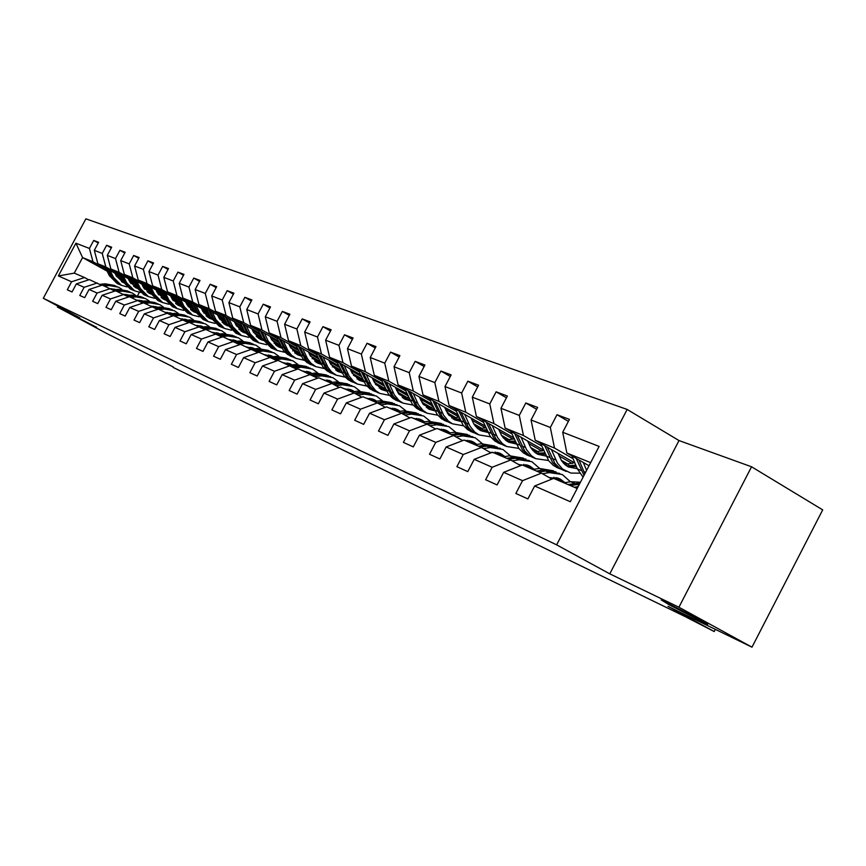 <?xml version="1.0" encoding="UTF-8"?>
<svg xmlns="http://www.w3.org/2000/svg" width="866" height="866" viewBox="0 0 866 866"><rect width="100%" height="100%" fill="white"/><g stroke="black" fill="none" stroke-linecap="round" stroke-linejoin="round"><path stroke-width="1.3" d="M96.602 327.305L78.243 317.779L96.602 327.305M699.706 619.601L707.63 624.462L669.375 604.901L661.191 599.911L699.706 619.601M627.157 409.445L85.875 218.827L43.3 298.283L556.632 544.855L627.157 409.445L678.998 440.556L609.783 573.844L678.912 607.228L751.558 466.785L678.998 440.556M751.558 466.785L822.7 509.879L751.98 647.173L667.967 606.33L714.233 631.552L715.359 629.376M57.892 306.109L57.394 307.04L105.836 333.02L173.384 367.054M678.912 607.228L751.98 647.173M107.103 271.145L82.584 257.581L74.259 273.126L84.554 277.531L71.586 281.775L67.299 289.796L72.04 291.95L76.36 283.886L84.121 287.306L79.769 295.458L84.673 297.677L89.057 289.482L97.079 293.022L92.651 301.303L97.728 303.609L102.177 295.274L110.48 298.932L105.977 307.354L111.216 309.736L115.752 301.26L124.336 305.038L119.757 313.611L125.191 316.079L129.792 307.452L138.679 311.37L134.024 320.084L139.643 322.639L144.33 313.86L153.531 317.919L148.8 326.796L154.624 329.437L159.387 320.507L168.924 324.707L164.118 333.746L170.147 336.495L174.997 327.391L184.891 331.754L179.987 340.955L186.255 343.802L191.191 334.525L201.464 339.061L196.474 348.446L202.98 351.39L208.002 341.94L218.665 346.649L213.588 356.207L220.343 359.282L225.463 349.637L236.548 354.53L231.363 364.283L238.388 367.476L243.606 357.647L255.134 362.735L249.863 372.683L257.17 376.006L262.485 365.972L274.49 371.265L269.11 381.419L276.719 384.883L282.143 374.642L294.646 380.152L289.157 390.523L297.092 394.127L302.624 383.67L315.657 389.419L310.06 400.016L318.342 403.772L323.981 393.088L337.588 399.096L331.873 409.921L340.522 413.84L346.281 402.928L360.494 409.196L354.659 420.259L363.688 424.362L369.576 413.201L384.428 419.75L378.474 431.073L387.925 435.371L393.933 423.939L409.488 430.803L403.394 442.396L413.288 446.888L419.436 435.187L435.739 442.374L429.504 454.249L439.885 458.958L446.163 446.975L463.256 454.52L456.891 466.677L467.781 471.624L474.211 459.348L492.159 467.261L485.642 479.732L497.084 484.928L503.666 472.338L522.544 480.662L515.865 493.458L527.903 498.924L534.647 485.999L570.293 501.717L599.11 446.412L562.705 432.264L569.427 419.382L557 414.706L568.388 421.374M71.586 281.775L58.368 275.951L75.916 243.194L89.425 248.445L93.712 240.445L98.248 242.989M557 414.706L550.332 427.468L531.053 419.978L537.613 407.421L525.803 402.971L519.297 415.409L500.959 408.287L507.368 396.043L496.121 391.811L489.766 403.935L472.306 397.158L478.573 385.208L467.856 381.181L461.643 393.012L444.994 386.55L451.121 374.881L440.902 371.038L434.829 382.599L418.928 376.429L424.925 365.03L415.171 361.36L409.217 372.651L394.041 366.762L399.908 355.623L390.577 352.116L384.753 363.157L370.237 357.506L375.974 346.616L367.054 343.261L361.349 354.064L347.45 348.662L353.079 338.011L344.527 334.785L338.942 345.361L325.616 340.186L331.137 329.751L322.931 326.666L317.465 337.015L304.68 332.057L310.093 321.838L302.223 318.883L296.865 329.015L284.6 324.252L289.894 314.239L282.348 311.403L277.077 321.329L265.299 316.75L270.495 306.943L263.242 304.215L258.079 313.947L246.745 309.552L251.854 299.928L244.872 297.309L239.795 306.845L228.895 302.613L233.907 293.184L227.195 290.651L222.216 300.015L211.715 295.945L216.641 286.689L210.167 284.254L205.274 293.444L195.164 289.515L200.003 280.432L193.757 278.083L188.961 287.101L179.208 283.312L183.96 274.392L177.941 272.13L173.222 280.985L163.804 277.337L168.48 268.568L162.667 266.392L158.023 275.085L148.941 271.567L153.542 262.95L147.924 260.839L143.366 269.391L134.587 265.981L139.112 257.527L133.689 255.481L129.196 263.892L120.71 260.601L125.159 252.277L119.919 250.306L115.503 258.577L107.297 255.383L111.671 247.2L106.605 245.294L102.253 253.424L94.307 250.339L98.616 242.296L93.712 240.445M714.233 631.552L685.136 616.592L173.178 367.433M76.36 283.886L89.404 279.61L101.593 285.347M149.98 292.6L148.064 291.539M134.685 284.135L129.489 281.255M119.876 275.929L97.88 263.751L105.836 266.966L119.064 274.295M163.382 298.846L161.228 297.644M133.884 282.5L128.677 279.621M97.273 282.987L84.121 287.306M94.307 250.339L97.88 263.751M102.253 253.424L105.836 266.966M89.057 289.482L102.275 285.13L114.886 291.063M164.486 298.705L161.942 297.298M148.671 289.937L143.193 286.906M133.364 281.461L110.891 269.012L119.118 272.325L132.52 279.761M177.768 304.843L176.296 304.031M147.837 288.248L142.36 285.217M110.415 288.605L97.079 293.022M107.297 255.383L110.891 269.012M115.503 258.577L119.118 272.325M102.177 295.274L115.589 290.824L128.623 296.962M179.5 305.027L176.274 303.241M163.133 295.955L157.363 292.751M147.307 287.176L124.347 274.435L132.844 277.867L146.441 285.412M192.631 311.056L192.046 310.732M178.634 303.284L177.617 302.71M162.267 294.202L156.508 290.998M124 294.429L110.48 298.932M120.71 260.601L124.347 274.435M129.196 263.892L132.844 277.867M115.752 301.26L129.359 296.724L142.836 303.068M194.536 311.305L191.105 309.4M178.093 302.169L172.02 298.802M161.726 293.087L138.257 280.054L147.047 283.604L160.827 291.257M194.146 309.768L192.49 308.848M177.205 300.361L171.132 296.984M138.062 300.448L124.336 305.038M134.587 265.981L138.257 280.054M143.366 269.391L147.047 283.604M129.792 307.452L143.594 302.819L157.547 309.4M210.037 317.768L206.444 315.765M193.594 308.621L187.197 305.059M176.642 299.203L152.643 285.856L161.747 289.525L175.722 297.298M210.221 316.501L207.883 315.192M192.674 306.737L186.277 303.176M152.6 306.672L138.679 311.37M148.941 271.567L152.643 285.856M158.023 275.085L161.747 289.525M144.33 313.86L158.337 309.13L172.789 315.949M226.091 324.458L222.335 322.369M209.648 315.3L202.904 311.554M192.09 305.536L167.539 291.864L176.967 295.674L191.137 303.565M226.892 323.483L223.818 321.773M208.706 313.351L201.951 309.595M167.668 313.124L153.531 317.919M163.804 277.337L167.539 291.864M173.222 280.985L176.967 295.674M159.387 320.507L173.611 315.668L188.582 322.737M242.718 331.386L239.059 329.351M226.297 322.239L219.195 318.277M208.1 312.096L182.964 298.099L192.739 302.039L207.115 310.06M244.19 330.725L240.337 328.582M225.322 320.214L218.21 316.242M183.278 319.814L168.924 324.707M179.208 283.312L182.964 298.099M188.961 287.101L192.739 302.039M174.997 327.391L189.438 322.444L204.971 329.784M259.952 338.574L256.856 336.852M243.573 329.437L236.082 325.259M224.705 318.915L198.953 304.551L209.096 308.642L223.677 316.783M262.149 338.26L257.451 335.64M242.567 327.326L235.054 323.137M199.461 326.742L184.891 331.754M195.164 289.515L198.953 304.551M205.274 293.444L209.096 308.642M191.191 334.525L205.848 329.481L221.977 337.09M277.824 346.032L275.377 344.668M261.51 336.917L253.608 332.501M241.917 325.973L215.547 311.24L226.058 315.484L240.867 323.765M280.8 346.086L275.204 342.968M260.471 334.72L252.536 330.292M216.262 333.93L201.464 339.061M211.715 295.945L215.547 311.24M222.216 300.015L226.058 315.484M208.002 341.94L222.887 336.777L239.633 344.679M296.378 353.772L294.689 352.83M280.14 344.69L271.805 340.024M259.8 333.313L232.759 318.19L243.682 322.596L258.707 331.007M299.56 353.88L293.639 350.568M279.069 342.406L270.701 337.718M233.701 341.399L218.665 346.649M228.895 302.613L232.759 318.19M239.795 306.845L243.682 322.596M225.463 349.637L240.586 344.354L257.981 352.57M315.635 361.815L314.91 361.403M299.517 352.787L290.716 347.851M278.376 340.944L250.631 325.41L261.987 329.989L277.239 338.541M319.024 361.966L312.788 358.47M298.402 350.405L289.558 345.447M251.822 349.16L236.548 354.53M246.745 309.552L250.631 325.41M258.079 313.947L261.987 329.989M243.606 357.647L258.977 352.224L277.077 360.786M319.673 361.209L310.385 355.991M297.688 348.879L269.218 332.901L281.017 337.664L296.518 346.368M339.266 370.377L332.696 366.686M318.526 358.73L309.184 353.48M270.657 357.225L255.134 362.735M265.299 316.75L269.218 332.901M277.077 321.329L281.017 337.664M262.485 365.972L278.105 360.418L296.941 369.327M340.674 369.988L330.855 364.478M317.779 357.128L288.54 340.706L300.827 345.664L316.566 354.519M360.332 379.124L353.404 375.227L354.562 374.653M339.472 367.4L329.6 361.847M290.262 365.625L274.49 371.265M284.6 324.252L288.54 340.706M296.865 329.015L300.827 345.664M282.143 374.642L298.023 368.948L317.649 378.236M362.172 378.929L352.17 373.311M338.714 365.733L308.664 348.825L321.459 353.988L337.448 362.995M382.274 388.249L375.682 384.536M361.317 376.439L350.871 370.551M310.688 374.372L294.646 380.152M304.68 332.057L308.664 348.825M317.465 337.015L321.459 353.988M302.624 383.67L318.775 377.825L331.981 383.486L339.234 387.524M384.201 388.055L374.404 382.523M360.516 374.697L329.621 357.29L342.968 362.67L359.206 371.839M405.136 397.754L398.988 394.279M384.103 385.879L373.03 379.633M331.981 383.486L315.657 389.419M325.616 340.186L329.621 357.29M338.942 345.361L342.968 362.67M323.981 393.088L340.403 387.091L354.183 392.991L361.761 397.213M407.172 397.559L397.602 392.157M383.27 384.06L351.488 366.112L365.398 371.731L381.906 381.062M428.995 407.68L423.333 404.476M407.886 395.74L396.163 389.115M354.183 392.991L337.588 399.096M347.45 348.662L351.488 366.112M361.349 354.064L365.398 371.731M346.281 402.928L362.984 396.769L377.381 402.928L385.294 407.345M431.149 407.485L421.839 402.214M407.031 393.835L374.296 375.314L388.834 381.181L405.613 390.685M453.914 418.051L448.815 415.16M432.74 406.057L420.324 399.02M377.381 402.928L360.494 409.196M370.237 357.506L374.296 375.314M384.753 363.157L388.834 381.181M369.576 413.201L386.572 406.868L401.618 413.309L409.889 417.932M456.187 417.856L447.17 412.736M431.853 404.054L398.122 384.926L413.32 391.064L430.38 400.752M479.948 428.887L475.488 426.353M458.753 416.849L445.568 409.369M401.618 413.309L384.428 419.75M394.041 366.762L398.122 384.926M409.217 372.651L413.32 391.064M393.933 423.939L411.242 417.423L426.981 424.167L435.641 429.016M482.373 428.692L473.68 423.755M457.822 414.749L423.041 394.983L438.943 401.402L456.295 411.274M507.195 440.231L503.471 438.109M485.566 427.934L471.992 420.205M426.981 424.167L409.488 430.803M418.928 376.429L423.041 394.983M434.829 382.599L438.943 401.402M419.436 435.187L437.059 428.486L453.557 435.544L462.628 440.642M509.771 440.047L501.457 435.317M485.025 425.953L449.118 405.515L465.778 412.238L483.423 422.305M535.729 452.128L532.85 450.482M513.137 439.235L499.66 431.56M453.557 435.544L435.739 442.374M444.994 386.55L449.118 405.515M461.643 393.012L465.778 412.238M446.163 446.975L464.111 440.069L481.409 447.473L490.935 452.831M538.468 451.944L530.598 447.451M513.538 437.709L476.441 416.546L493.923 423.593L511.871 433.855M565.639 464.598L563.766 463.516M542.019 451.089L528.682 443.468M481.409 447.473L463.256 454.52M472.306 397.158L476.441 416.546M489.766 403.935L493.923 423.593M474.211 459.348L492.494 452.225L510.659 459.998L520.65 465.637M568.572 464.425L561.19 460.203M543.458 450.06L505.116 428.107L523.465 435.522L541.726 445.99M572.329 463.526L559.155 455.971M510.659 459.998L492.159 467.261M500.959 408.287L505.116 428.107M519.297 415.409L523.465 435.522M503.666 472.338L522.295 464.988L541.402 473.161L551.913 479.104M574.905 463.039L535.22 440.264L554.511 448.047L573.097 458.731M541.402 473.161L522.544 480.662M531.053 419.978L535.22 440.264M550.332 427.468L554.511 448.047M534.647 485.999L553.645 478.4L577.189 488.489M589.021 465.778L566.873 453.037L590.655 462.639M562.705 432.264L566.873 453.037M609.783 573.844L556.632 544.855M57.394 307.04L79.834 317.887L43.3 298.283M84.554 277.531L88.733 279.826M136.243 287.263L134.187 286.116M121.435 279.069L116.52 276.351M139.329 292.351L137.683 295.447M149.45 293.033L147.242 291.81M120.374 276.936L115.438 274.208M106.031 269.001L92.987 261.781L82.584 257.581L75.916 243.194M277.228 345.945L276.687 345.729M259.151 338.465L258.479 338.184M241.722 331.256L240.932 330.931M74.259 273.126L58.368 275.951M89.425 248.445L92.987 261.781M525.803 402.971L536.639 409.293M562.965 462.639L566.386 464.598M496.121 391.811L506.437 397.808M532.157 449.671L536.444 452.117M531.984 448.242L530.782 447.744M467.856 381.181L477.696 386.885M502.843 437.352L507.877 440.22M503.828 436.659L501.76 435.815M440.902 371.038L450.288 376.472M474.925 425.639L480.608 428.865M476.939 425.607L474.092 424.437M415.171 361.36L424.134 366.535M448.296 414.478L454.542 418.018M451.229 415.03L447.679 413.58M390.577 352.116L399.15 357.041M422.857 403.827L429.612 407.648M426.613 404.92L422.424 403.199M367.054 343.261L375.259 347.98M398.533 393.662L405.732 397.721M403.047 395.221L398.273 393.261M344.527 334.785L352.397 339.299M376.169 383.53L375.292 383.974L382.848 388.206M380.445 385.933L375.465 383.887M322.931 326.666L330.487 330.985M353.739 375.065L360.895 379.091M358.762 377.013L353.869 375.01M302.223 318.883L309.476 323.007M333.031 366.524L339.818 370.334M337.935 368.451L333.129 366.48M282.348 311.403L289.309 315.365M313.124 358.318L319.565 361.923M317.909 360.224L313.189 358.275M263.242 304.215L269.932 308.015M293.964 350.416L299.982 353.783M298.651 352.3L294.018 350.394M244.872 297.309L251.302 300.957M280.119 344.679L275.55 342.806L280.595 345.642M227.195 290.651L233.387 294.169M257.765 335.499L261.933 337.827M261.575 337.058L257.776 335.488M210.167 284.254L216.143 287.631M243.703 329.708L240.748 328.495L243.985 330.303M193.757 278.083L199.516 281.331M226.481 322.628L224.337 321.741L226.686 323.061M177.941 272.13L183.495 275.258M209.897 315.809L208.489 315.235L210.027 316.079M223.666 323.668L224.478 324.122M206.119 315.884L208.489 315.235M162.667 266.392L168.036 269.402M206.877 316.545L208.803 317.616M147.924 260.839L153.109 263.751M190.78 309.736L193.389 311.186M133.689 255.481L138.69 258.295M175.733 303.436L178.483 304.962M119.919 250.306L124.758 253.024M161.422 297.471L164.064 298.943M106.605 245.294L111.281 247.925M147.566 291.712L150.11 293.119M574.299 487.255L578.174 486.605M563.982 482.838L570.662 481.723L580.437 482.265M570.358 485.566L579.441 484.159M579.982 483.12L567.89 484.505M571.928 455.949L577.362 468.874L583.089 477.155M583.294 462.487L586.607 470.4M576.226 458.417L584.02 475.38M584.864 473.767L578.953 459.987M549.066 477.491L560.226 479.05L565 482.665M542.43 473.745L549.26 472.62L562.305 474.525L570.391 481.767M532.85 469.502L539.41 468.43L553.591 470.844M553.883 477.253L555.918 479.385M538.912 472.1L545.504 471.017L559.75 473.442M562.056 482.005L557.239 477.87M556.059 471.873L543.134 470.022L536.563 471.093M555.972 477.556L559.674 480.987M518.745 464.555L529.851 466.103L534.214 469.285M512.207 460.874L519.048 459.781L531.876 461.675L539.594 468.409M503.222 456.815L509.673 455.787L523.497 458.136M523.789 464.338L525.933 466.536M509.002 459.294L515.465 458.255L529.364 460.615M531.778 469.047L526.972 464.955M525.889 459.132L513.213 457.302L506.762 458.33M525.77 464.641L529.505 468.073M564.859 464.555L574.342 462.704M540.601 443.349L548.817 460.918L553.536 465.583L558.841 468.322M551.425 449.562L557.444 463.126L562.586 469.069L570.824 473.063L579.679 473.172M558.05 453.362L561.612 460.864L565.401 465.01L568.475 466.969L577.286 468.69M544.692 445.698L552.562 462.476L557.293 467.153L562.608 469.902M575.814 465.183L566.537 465.843M564.989 470.898L559.674 468.149L554.944 463.462L547.29 447.192M567.652 466.536L576.431 466.666M534.495 452.063L543.631 450.461M510.799 431.365L518.886 448.469L523.54 453.048L528.769 455.743M521.105 437.265L526.496 449.541L531.302 455.646L535.751 458.666L548.514 460.495M527.621 441L530.641 447.527L534.885 452.388L537.916 454.314L546.013 456.046M514.696 433.595L522.458 449.952L527.123 454.542L532.352 457.237M544.66 452.875L536.108 453.264M534.625 458.19L529.386 455.494L524.72 450.894L517.164 435.013M537.169 453.925L545.234 454.228M489.875 452.236L500.905 453.752L504.867 456.555M483.434 448.61L490.264 447.549L502.886 449.432L510.258 455.711M474.99 444.723L481.334 443.749L494.822 446.033M495.103 452.03L497.355 454.304M480.5 447.083L486.854 446.098L500.407 448.393M502.919 456.685L498.134 452.647M497.138 446.997L484.711 445.178L478.357 446.174M496.987 452.344L500.765 455.765M462.347 440.48L463.472 440.318M464.468 440.22L473.301 441.985L476.885 444.431M456.003 436.919L462.823 435.879L475.239 437.763L482.275 443.619M448.068 433.195L454.293 432.253L467.467 434.483M467.748 440.296L470.076 442.623M453.319 435.446L459.565 434.494L472.804 436.735M475.218 444.691L470.628 440.902M469.718 435.414L457.519 433.628L451.273 434.57M469.534 440.61L473.334 444.02M438.25 428.995L446.943 430.738L450.158 432.881M429.817 425.758L436.616 424.741L448.837 426.613L455.559 432.102M422.348 422.186L428.475 421.277L441.335 423.452M441.617 429.103L444.031 431.463M427.295 424.34L433.509 423.42L446.434 425.607M448.642 433.108L444.366 429.698M443.522 424.362L431.549 422.586L425.423 423.496M443.316 429.406L447.137 432.794M505.56 440.155L514.047 438.9M482.394 419.934L490.373 436.616L494.962 441.097L500.104 443.749M492.224 425.552L497.56 437.557L502.302 443.544L506.697 446.51L518.831 448.393M498.654 429.211L501.63 435.609L505.82 440.361L508.807 442.255L516.244 443.987M486.118 422.056L493.772 438.034L498.372 442.526L503.525 445.178M514.999 441.108L507.108 441.292M505.701 446.087L500.537 443.435L495.937 438.932L488.478 423.409M508.125 441.898L515.53 442.342M477.967 428.789L485.837 427.836M455.3 409.033L463.169 425.303L467.694 429.698L472.76 432.307M464.685 414.381L469.967 426.126L474.644 431.993L478.974 434.905L490.546 436.832M471.017 417.986L473.962 424.232L477.426 428.334L481.041 430.759L487.872 432.459M458.85 411.058L466.417 426.657L470.942 431.062L476.029 433.671M486.724 429.861L479.439 429.85M478.097 434.537L473.009 431.928L468.474 427.512L461.102 412.335M480.413 430.434L487.212 430.976M451.608 417.932L458.915 417.228M429.428 398.62L437.178 414.5L441.638 418.819L446.64 421.374M438.402 403.718L443.619 415.225L448.242 420.973L452.496 423.831L463.548 425.791M444.637 407.258L446.282 410.971L454.531 419.783L460.788 421.439M432.827 400.547L440.285 415.788L444.756 420.118L449.757 422.684M459.738 419.079L453.026 418.938M451.738 423.506L446.726 420.941L442.255 416.611L434.981 401.77M453.957 419.48L460.182 420.097M413.19 418.256L421.753 419.999L424.621 421.85M404.801 415.085L411.577 414.1L423.604 415.961L430.034 421.103M397.765 411.653L403.783 410.787L416.362 412.909M416.633 418.397L419.112 420.8M402.387 413.742L408.6 412.833L421.233 414.966M423.236 422.056L419.252 418.982M418.484 413.786L406.739 412.032L400.698 412.909M418.256 418.7L422.088 422.078M426.408 407.55L433.184 407.052M404.703 388.661L412.335 404.173L416.741 408.406L421.655 410.928M413.277 393.521L418.44 404.79L422.998 410.43L427.198 413.244L437.763 415.215M419.415 397.007L421.049 400.644L429.179 409.282L434.927 410.885M407.951 390.501L415.301 405.407L419.718 409.65L424.643 412.173M433.942 408.752L427.772 408.503M426.537 412.963L421.601 410.441L417.185 406.186L410.008 391.67M428.659 409.012L434.364 409.683M389.213 407.994L397.646 409.715L400.179 411.307M380.878 404.877L387.622 403.913L399.453 405.775L405.613 410.592M374.242 401.586L380.163 400.741L392.46 402.82M392.731 408.146L395.275 410.592M378.561 403.588L384.775 402.701L397.126 404.79M398.923 411.491L395.232 408.73M394.528 403.675L382.989 401.943L377.056 402.787M394.279 408.46L397.97 411.631M402.3 397.613L408.579 397.278M381.04 379.124L388.563 394.279L392.904 398.447L397.754 400.926M389.245 383.779L394.355 394.82L398.858 400.352L402.993 403.123L413.093 405.093M395.297 387.199L396.909 390.761L404.931 399.237L410.192 400.785M384.147 380.888L391.4 395.459L395.751 399.637L400.612 402.116M409.282 398.847L403.599 398.512M402.419 402.874L397.559 400.384L393.207 396.217L386.117 382.003M404.465 398.999L409.661 399.691M366.264 398.165L374.567 399.865L376.775 401.229M357.972 395.102L364.683 394.16L376.331 396.011L382.231 400.547M351.704 391.93L357.539 391.118L369.565 393.153M369.825 398.338L372.423 400.806M355.753 393.868L361.956 393.002L374.036 395.037M375.627 401.391L372.218 398.912M371.579 393.987L360.245 392.276L354.367 393.099M371.308 398.652L374.751 401.51M379.2 388.087L385.013 387.903M358.372 369.999L365.788 384.807L370.074 388.899L374.848 391.345M366.242 374.437L371.287 385.273L375.725 390.696L379.806 393.413L389.494 395.394M398.144 393.056L398.696 392.763M372.196 377.803L373.787 381.289L381.711 389.624L386.517 391.096M361.349 371.676L368.515 385.944L372.802 390.036L377.587 392.493M385.662 389.343L380.455 388.942M379.319 393.218L374.534 390.761L370.237 386.658L363.233 372.748M381.278 389.408L386.02 390.111M344.257 388.747L352.43 390.436L354.335 391.573M336.019 385.738L342.698 384.818L354.172 386.647L359.812 390.934M330.108 382.685L335.846 381.906L347.623 383.887M347.872 388.942L350.524 391.432M333.897 384.558L340.078 383.703L351.91 385.695M353.306 391.713L350.167 389.494M349.583 384.699L338.433 382.999L332.555 383.811M349.29 389.245L352.494 391.822M357.063 378.962L362.432 378.886M336.636 361.241L343.954 375.736L348.175 379.752L352.884 382.155M344.192 365.495L349.171 376.115L353.566 381.451L357.582 384.114L366.87 386.095M350.059 368.808L351.628 372.218L359.444 380.401L363.828 381.809M339.494 362.854L346.562 376.818L350.795 380.845L355.515 383.248M363.038 380.206L358.264 379.763M357.182 383.952L352.451 381.538L348.219 377.511L341.312 363.872M359.065 380.206L363.374 380.921M323.148 379.709L332.815 382.317M314.964 376.742L321.611 375.855L332.901 377.673L338.314 381.711M309.379 373.809L315.029 373.051L326.558 375M326.807 379.925L329.502 382.426M312.929 375.617L319.099 374.783L330.682 376.732M331.873 382.447L329.004 380.466M328.474 375.779L317.519 374.112L311.641 374.902M328.171 380.217L331.126 382.545M335.813 370.193L340.782 370.215M315.787 352.83L322.996 367.022L327.164 370.973L331.808 373.333M323.04 356.911L327.965 367.336L331.581 371.925L336.257 375.195L345.177 377.154M328.831 360.169L330.379 363.525L338.086 371.557L342.07 372.889M318.526 354.378L325.508 368.061L329.675 372.023L334.33 374.393M343.964 372.542L336.982 370.962M335.932 375.054L331.277 372.683L327.099 368.721L320.268 355.352M337.74 371.384L341.648 372.088M302.884 371.027L312.15 373.441M294.754 368.115L301.357 367.238L312.485 369.057L317.67 372.878M289.482 365.29L295.035 364.554L306.337 366.459M306.575 371.265L309.314 373.776M292.795 367.032L298.943 366.221L310.288 368.126M311.305 373.549L308.675 371.795M308.199 367.227L297.428 365.571L291.571 366.35M307.885 371.557L310.613 373.647M315.408 361.772L319.987 361.88M295.761 344.765L302.873 358.654L306.986 362.529L311.565 364.867M302.732 348.673L307.603 358.903L311.175 363.406L315.787 366.632L324.36 368.57M332.36 366.827L333.811 366.134M308.437 351.877L309.963 355.168L317.573 363.07L321.189 364.315M298.402 346.238L305.287 359.65L309.4 363.547L313.99 365.874M320.507 363.006L316.534 362.508M315.516 366.524L310.937 364.185L306.813 360.288L300.069 347.179M317.27 362.908L320.799 363.59M283.409 362.692L292.286 364.922M275.345 359.823L281.894 358.968L292.86 360.765L297.839 364.38M270.354 357.095L275.821 356.391L286.895 358.253M287.133 362.941L289.709 365.257M273.461 358.784L279.577 357.983L290.695 359.855M291.528 365.019L289.147 363.471M288.714 359L278.116 357.366L272.281 358.123M288.378 363.233L290.9 365.106M295.804 353.685L300.015 353.848M276.514 337.004L283.528 350.611L287.588 354.421L292.102 356.727M283.214 340.76L288.032 350.795L291.561 355.233L296.107 358.394L304.356 360.321M312.182 358.73L313.86 357.95M288.843 343.91L290.359 347.136L297.872 354.908L301.13 356.067M279.058 338.422L285.845 351.574L289.915 355.396L294.429 357.701M300.502 354.887L296.876 354.378M295.912 358.318L291.387 356.013L287.317 352.181L280.66 339.32M297.59 354.768L300.773 355.417M264.682 354.67L273.191 356.727M256.682 351.845L263.188 351.022L273.992 352.798L278.765 356.229M251.93 349.225L257.343 348.533L268.2 350.362M268.428 354.941L270.831 357.03M254.864 350.849L260.958 350.07L271.859 351.899M272.509 356.814L270.365 355.45M269.976 351.087L259.551 349.474L253.727 350.221M269.629 355.222L271.935 356.889M276.936 345.902L280.811 346.108M258.003 329.535L262.452 338.898L271.274 348.002L273.375 348.89M264.455 333.15L268.319 341.323L277.185 350.481L285.13 352.386M292.784 350.936L294.667 350.07M269.997 336.257L271.491 339.418L278.906 347.05L281.84 348.132M260.45 330.899L264.671 339.818L273.504 348.944L275.615 349.832M281.266 347.06L277.975 346.562M277.044 350.427L274.933 349.539L266.079 340.403L261.997 331.765M278.657 346.93L281.526 347.558M246.658 346.952L254.81 348.857M238.713 344.181L245.175 343.369L255.827 345.133L260.417 348.392M234.145 341.648L239.546 340.966L250.198 342.763M250.426 347.244L252.656 349.128M236.97 343.207L243.032 342.449L253.727 344.246M254.203 348.933L252.287 347.742M251.941 343.466L241.679 341.875L235.877 342.6M251.573 347.515L253.673 348.998M258.782 338.4L262.333 338.649M240.185 322.347L244.569 331.516L253.273 340.479L255.351 341.345M246.399 325.822L250.22 333.854L258.966 342.86L266.62 344.733M274.132 343.412L276.2 342.492M251.865 328.885L253.348 331.981L260.666 339.494L263.286 340.49M242.545 323.668L246.713 332.403L255.427 341.377L257.516 342.254M262.755 339.526L259.789 339.028M258.88 342.828L256.801 341.951L248.066 332.966L244.028 324.49M260.45 339.385L262.993 339.981M229.306 339.515L237.111 341.28M221.425 336.787L227.834 335.997L238.334 337.751L242.74 340.836M217.02 334.352L222.41 333.691L232.867 335.445M233.084 339.818L235.141 341.518M219.737 335.856L225.766 335.11L236.245 336.863M236.58 341.345L234.881 340.306M234.567 336.138L224.467 334.557L218.687 335.272M234.188 340.1L236.093 341.399M241.289 331.18L244.537 331.451M223.027 315.419L227.336 324.414L235.942 333.226L237.988 334.081M229.014 318.764L232.792 326.655L241.43 335.521L248.813 337.372M256.174 336.16L258.404 335.185M234.405 321.784L235.866 324.826L243.086 332.219L245.424 333.129M225.29 316.685L229.403 325.259L238.02 334.092L240.066 334.958M244.937 332.263L242.264 331.786M241.387 335.51L239.33 334.644L230.713 325.8L226.73 317.486M242.902 332.122L245.165 332.674M212.571 332.36L220.04 333.973M205.946 329.513L211.12 328.885L221.469 330.628L225.712 333.572M204.755 329.665L205.61 329.556M200.511 327.316L205.891 326.666L216.175 328.398M216.37 332.674L218.254 334.2M203.142 328.766L209.128 328.041L219.444 329.773M219.585 334.038L218.091 333.15M217.81 329.058L207.872 327.51L202.114 328.203M217.431 332.945L219.141 334.092M224.435 324.22L227.39 324.512M206.487 308.751L210.741 317.562L219.228 326.233L221.241 327.077M212.257 311.966L215.991 319.727L224.521 328.441L231.644 330.271M238.875 329.167L241.246 328.138M217.583 314.943L219.022 317.93L226.156 325.205L228.213 326.027M236.602 326.211L237.381 325.984M208.674 309.963L212.722 318.374L221.231 327.067L223.255 327.922M227.769 325.259L225.376 324.793M222.497 327.597L224.521 328.441L222.497 327.597L213.989 318.894L210.048 310.742M225.983 325.118L227.975 325.627M196.441 325.443L202.038 326.287M189.903 322.65L195.002 322.033L205.21 323.765L209.291 326.558M184.588 320.528L189.957 319.89L200.078 321.6M200.241 325.778L201.973 327.142M187.121 321.935L193.086 321.221L203.229 322.931M203.196 326.991L201.908 326.244M201.659 322.239L191.873 320.701L186.147 321.383M201.269 326.038L202.785 327.045M208.176 317.508L210.86 317.8M190.531 302.31L194.72 310.948L203.099 319.489L205.069 320.312M196.095 305.406L199.797 313.037L208.208 321.622L215.093 323.419M222.205 322.412L224.705 321.351M201.345 308.339L202.774 311.284L209.81 318.439L211.607 319.175M219.877 319.5L220.895 319.229M192.631 303.479L196.636 311.738L205.036 320.29L207.039 321.134M211.217 318.493L209.085 318.06M206.26 320.81L208.208 321.622L206.26 320.81L197.859 312.236L193.973 304.226M209.669 318.363L211.412 318.829M180.875 318.785L187.706 320.16M174.423 316.014L179.457 315.43L189.513 317.14L193.443 319.803M197.697 325.454L198.011 326.114M169.227 313.979L174.586 313.351L184.545 315.04M184.674 319.121L186.255 320.333M171.674 315.332L177.595 314.639L187.586 316.317M187.381 320.204L186.277 319.576M186.071 315.657L176.426 314.142L170.732 314.813M185.67 319.381L187.013 320.247M192.479 311.024L194.904 311.316M175.127 296.096L179.262 304.561L187.543 312.972L189.459 313.784M180.507 299.084L184.155 306.586L192.469 315.04L199.126 316.804M185.692 301.974L187.099 304.864L194.049 311.912L195.597 312.561M203.748 313.027L204.971 312.702M177.162 297.222L181.113 305.33L189.405 313.752L191.375 314.585M195.251 311.955L193.356 311.554M192.512 315.062L190.585 314.25L182.293 305.817L178.45 297.947M193.93 311.847L195.424 312.258M165.839 312.345L172.377 313.611M159.474 309.617L164.432 309.043L174.358 310.742L178.147 313.286M182.38 318.796L182.748 319.586M154.397 307.657L159.734 307.04L169.53 308.697M169.649 312.702L171.067 313.763M156.757 308.967L162.635 308.274L172.475 309.941M172.096 313.644L171.197 313.146M171.003 309.303L161.509 307.798L155.848 308.458M170.602 312.951L171.771 313.687M177.324 304.756L179.511 305.059M160.253 290.088L164.334 298.402L172.507 306.683L174.38 307.473M165.449 292.979L169.065 300.361L177.27 308.675L183.711 310.418M190.607 309.573L193.302 308.458M170.57 295.815L171.955 298.662L180.139 306.163M188.182 306.759L189.589 306.402M162.223 291.182L166.12 299.149L174.315 307.441L176.253 308.253M179.825 305.644L178.169 305.265M177.335 308.707L175.452 307.917L167.257 299.614L163.468 291.874M178.721 305.557L179.987 305.915M151.312 306.12L157.558 307.289M145.033 303.436L149.926 302.873L159.712 304.561L163.36 306.986M167.582 312.377L168.026 313.319M139.426 300.199L140.076 301.541L145.38 300.946L155.036 302.58M155.122 306.488L156.4 307.43M142.349 302.808L148.194 302.137L157.872 303.771M157.341 307.322L156.616 306.921M156.454 303.165L147.101 301.671L141.461 302.321M156.042 306.737L157.038 307.354M162.667 298.705L164.637 298.997M145.878 284.286L149.905 292.448L157.98 300.61L159.809 301.379M150.901 287.068L154.473 294.332L162.581 302.537L168.816 304.247M175.614 303.468L178.223 302.429M155.956 289.883L157.331 292.676L165.211 299.993M173.146 300.697L174.737 300.307M147.783 285.336L151.637 293.163L159.723 301.336L161.639 302.137M164.93 299.539L163.49 299.192M162.667 302.57L160.827 301.801L152.73 293.617L148.984 286.007M164.031 299.474L165.081 299.788M172.518 299.712L173.254 299.484M137.272 300.112L143.236 301.184M131.08 297.46L135.897 296.908L145.553 298.586L149.071 300.903M153.271 306.185L153.823 307.343M126.209 295.642L131.502 295.046L141.006 296.659M141.082 300.491L142.208 301.303M129.402 296.746L134.219 296.194L143.756 297.817M143.074 301.206L142.522 300.913M142.381 297.222L133.158 295.75L127.562 296.378M141.97 300.729L142.803 301.238M128.417 296.854L129.229 296.757M148.508 292.849L150.262 293.13M131.989 278.679L135.951 286.689L143.929 294.732L145.715 295.479M136.839 281.363L140.379 288.519L148.378 296.594L154.429 298.272M161.119 297.568L163.479 296.67M141.829 284.135L143.182 286.884L150.771 294.018M158.608 294.83L160.362 294.418M133.829 279.696L137.629 287.382L145.618 295.436L147.512 296.226M150.532 293.628L149.309 293.325M148.487 296.637L146.69 295.88L138.69 287.826L134.988 280.346M149.818 293.596L150.673 293.845M157.991 293.899L158.933 293.628M123.686 294.288L128.915 295.1M117.57 291.669L122.323 291.138L131.859 292.805L135.248 295.014M112.807 289.915L118.068 289.331L127.443 290.922M127.486 294.678L128.482 295.382M115.957 290.987L120.71 290.456L130.106 292.048M128.774 291.474L119.681 290.023L114.117 290.64M128.352 294.916L129.034 295.317M134.804 287.187L136.352 287.458M118.545 273.245L122.463 281.125L130.344 289.038L132.087 289.785M123.243 275.853L126.739 282.89L134.652 290.846L140.509 292.502M147.112 291.853L149.233 291.084M128.168 278.581L129.51 281.288L136.806 288.237M144.557 289.157L146.462 288.724M120.32 274.23L124.076 281.786L131.968 289.72L133.84 290.511M144.211 287.469L143.594 287.664M136.612 287.902L135.583 287.642M134.76 290.9L133.007 290.153L125.105 282.219L121.446 274.858M136.081 287.902L136.731 288.107M143.962 288.27L145.087 287.956M110.512 288.659L115.968 289.569M104.505 286.072L109.192 285.564L118.61 287.209L121.868 289.331M126.035 294.408L126.62 295.587M99.828 284.384L105.078 283.81L114.312 285.379M114.334 289.06L115.2 289.655M102.935 285.412L107.622 284.892L116.888 286.473M115.6 285.91L106.637 284.47L101.106 285.076M121.543 281.71L122.896 281.959M105.533 267.984L109.397 275.734L117.181 283.539L118.891 284.265M110.079 270.506L113.533 277.445L121.348 285.282L127.031 286.906M133.559 286.31L135.442 285.661M114.94 273.201L116.271 275.864L123.308 282.641M130.972 283.658L133.018 283.204M107.254 268.947L110.967 276.373L118.761 284.2L120.612 284.968M130.82 281.991L130.019 282.24M123.134 282.37L122.29 282.143M121.478 285.347L119.757 284.622L111.952 276.784L108.347 269.553M130.376 282.814L131.675 282.468M577.07 484.44L578.889 485.22M570.662 481.723L574.58 483.38M581.292 470.498L577.362 468.874M585.633 472.284L583.792 471.526M545.504 471.017L549.26 472.62M539.41 468.43L543.134 470.022M515.465 458.255L519.048 459.781M509.673 455.787L513.213 457.302M549.693 457.454L545.959 455.906M555.853 459.998L552.075 458.439M519.622 445.048L516.06 443.576M525.489 447.462L521.884 445.979M486.854 446.098L490.264 447.549M481.334 443.749L484.711 445.178M459.565 434.494L462.823 435.879M454.293 432.253L457.519 433.628M433.509 423.42L436.616 424.741M428.475 421.277L431.549 422.586M490.979 433.216L487.58 431.82M496.564 435.522L493.133 434.104M463.646 421.937L460.409 420.605M468.971 424.134L465.702 422.792M437.546 411.166L434.451 409.889M442.645 413.266L439.517 411.978M408.6 412.833L411.577 414.1M403.783 410.787L406.739 412.032M412.606 400.871L409.64 399.648M417.477 402.885L414.489 401.651M384.775 402.701L387.622 403.913M380.163 400.741L382.989 401.943M388.737 391.021L385.9 389.852M393.391 392.947L390.534 391.768M361.956 393.002L364.683 394.16M357.539 391.118L360.245 392.276M365.874 381.581L363.157 380.466M370.345 383.432L367.595 382.296M340.078 383.703L342.698 384.818M335.846 381.906L338.433 382.999M348.24 374.307L345.61 373.224M319.099 374.783L321.611 375.855M315.029 373.051L317.519 374.112M322.931 363.861L320.431 362.832M327.045 365.56L324.523 364.521M298.943 366.221L301.357 367.238M295.035 364.554L297.428 365.571M302.743 355.525L300.34 354.54M306.694 357.16L304.269 356.153M279.577 357.983L281.894 358.968M275.821 356.391L278.116 357.366M283.334 347.515L281.028 346.562M287.133 349.085L284.806 348.121M260.958 350.07L263.188 351.022M257.343 348.533L259.551 349.474M264.671 339.818L262.452 338.898M268.319 341.323L266.079 340.403M243.032 342.449L245.175 343.369M239.546 340.966L241.679 341.875M246.713 332.403L244.569 331.516M250.22 333.854L248.066 332.966M225.766 335.11L227.834 335.997M222.41 333.691L224.467 334.557M229.403 325.259L227.336 324.414M232.792 326.655L230.713 325.8M209.128 328.041L211.12 328.885M205.891 326.666L207.872 327.51M212.722 318.374L210.741 317.562M215.991 319.727L213.989 318.894M193.086 321.221L195.002 322.033M189.957 319.89L191.873 320.701M196.636 311.738L194.72 310.948M199.797 313.037L197.859 312.236M177.595 314.639L179.457 315.43M174.586 313.351L176.426 314.142M181.113 305.33L179.262 304.561M184.155 306.586L182.293 305.817M162.635 308.274L164.432 309.043M159.734 307.04L161.509 307.798M166.12 299.149L164.334 298.402M169.065 300.361L167.257 299.614M148.194 302.137L149.926 302.873M145.38 300.946L147.101 301.671M151.637 293.163L149.905 292.448M154.473 294.332L152.73 293.617M134.219 296.194L135.897 296.908M131.502 295.046L133.158 295.75M137.629 287.382L135.951 286.689M140.379 288.519L138.69 287.826M120.71 290.456L122.323 291.138M118.068 289.331L119.681 290.023M124.076 281.786L122.463 281.125M126.739 282.89L125.105 282.219M107.622 284.892L109.192 285.564M105.078 283.81L106.637 284.47M110.967 276.373L109.397 275.734M113.533 277.445L111.952 276.784M560.226 479.05L558.105 478.151M529.851 466.103L527.762 465.204M556.318 467.272L560.075 468.842M562.467 469.837L566.256 471.429M526.29 454.704L529.873 456.198M532.135 457.151L535.751 458.666M500.905 453.752L498.848 452.875M473.301 441.985L471.277 441.119M446.943 430.738L444.951 429.882M497.669 442.732L501.078 444.161M503.243 445.059L506.697 446.51M470.357 431.3L473.615 432.664M475.683 433.53L478.974 434.905M444.269 420.389L447.386 421.688M449.357 422.521L452.496 423.831M421.753 419.999L419.783 419.155M419.328 409.954L422.305 411.198M424.199 411.989L427.198 413.244M397.646 409.715L395.708 408.893M395.448 399.962L398.306 401.153M400.114 401.911L402.993 403.123M374.567 399.865L372.651 399.053M372.586 390.393L375.314 391.54M377.046 392.266L379.806 393.413M352.43 390.436L350.557 389.624M350.654 381.224L353.274 382.317M354.941 383.01L357.582 384.114M331.202 381.376L329.351 380.585M329.61 372.412L332.122 373.473M333.724 374.134L336.257 375.195M310.818 372.683L308.989 371.904M309.389 363.958L311.814 364.965M313.351 365.614L315.787 366.632M291.225 364.326L289.428 363.558M289.958 355.829L292.286 356.803M293.769 357.42L296.107 358.394M272.389 356.294L270.614 355.536M271.274 348.002L273.504 348.944M274.933 349.539L277.185 350.481M254.247 348.554L252.504 347.807M253.273 340.479L255.427 341.377M256.801 341.951L258.966 342.86M236.786 341.107L235.054 340.37M235.942 333.226L238.02 334.092M239.33 334.644L241.43 335.521M219.953 333.93L218.254 333.204M219.228 326.233L221.231 327.067M203.099 319.489L205.036 320.29M187.673 320.16L186.396 319.619M187.543 312.972L189.405 313.752M190.585 314.25L192.469 315.04M172.323 313.622L171.284 313.178M172.507 306.683L174.315 307.441M175.452 307.917L177.27 308.675M157.504 307.3L156.681 306.943M157.98 300.61L159.723 301.336M160.827 301.801L162.581 302.537M143.182 301.195L142.565 300.924M143.929 294.732L145.618 295.436M146.69 295.88L148.378 296.594M130.344 289.038L131.968 289.72M133.007 290.153L134.652 290.846M117.181 283.539L118.761 284.2M119.757 284.622L121.348 285.282"/></g></svg>

